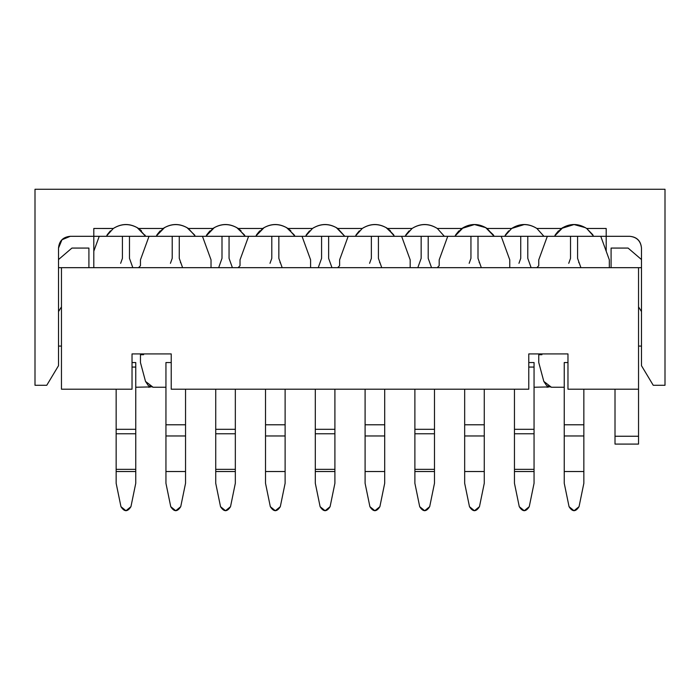 <?xml version="1.0" encoding="UTF-8"?>
<svg xmlns="http://www.w3.org/2000/svg" width="700" height="700" viewBox="0 0 700 700"><rect width="100%" height="100%" fill="white"/><g stroke="black" fill="none" stroke-linecap="round" stroke-linejoin="round"><path stroke-width="1.05" d="M194.74 235.13L186.839 227.5M164.64 227.5L156.056 236.311L163.161 228.419M156.896 234.885L160.178 230.86M113.251 228.506L93.809 228.471L113.312 228.471L106.269 236.311L113.312 228.471C121.739 223.309 130.165 223.309 138.591 228.471C130.165 223.195 121.739 223.195 113.312 228.471L113.304 228.471C121.739 223.195 130.165 223.195 138.591 228.471L163.1 228.471C171.526 223.309 179.952 223.309 188.388 228.471L212.888 228.471L205.852 236.311L212.888 228.471C221.314 223.195 229.74 223.195 238.175 228.471C229.74 223.195 221.314 223.195 212.888 228.471L188.388 228.471L195.423 236.311L188.388 228.471C179.952 223.195 171.526 223.195 163.1 228.471L156.056 236.311L163.1 228.471L138.591 228.471L145.635 236.311L137.051 227.5M107.109 234.885L110.39 230.86M141.505 230.851L138.644 228.498M206.684 234.885L209.965 230.86M212.879 228.48L212.879 228.471C221.314 223.309 229.74 223.309 238.175 228.471L262.675 228.471L238.175 228.471L245.21 236.311L238.175 228.471L245.21 236.311L255.64 236.311L262.675 228.471C271.101 223.195 279.536 223.195 287.963 228.471L294.998 236.311L287.963 228.471C279.527 223.195 271.101 223.195 262.675 228.471L255.64 236.311L264.215 227.5M244.344 234.841L236.626 227.5M241.08 230.851L238.709 228.848M256.471 234.885L259.752 230.86M294.131 234.841L286.414 227.5M290.868 230.851L288.496 228.848M70.289 236.311C63.096 236.959 59.168 240.879 58.52 248.071L58.52 365.68L46.76 385.28L35 385.28L35 189.263L665 189.263L665 385.28L653.24 385.28L641.48 365.68L641.48 248.071L641.48 365.68L653.24 385.28L665 385.28L665 189.263L35 189.263L35 385.28L46.76 385.28L58.52 365.68L58.52 248.071C59.168 240.879 63.087 236.959 70.28 236.311C63.192 237.055 59.272 240.975 58.52 248.071L61.967 239.759L70.28 236.311L93.809 236.311L93.809 267.671L93.809 236.311L106.269 236.311L93.809 236.311L93.809 228.471L93.809 236.311L70.28 236.311M294.184 234.911L294.998 236.311L305.428 236.311L312.533 228.419M188.388 228.471L195.423 236.311L188.317 228.419L195.423 236.311L205.852 236.311L214.428 227.5M244.388 234.911L245.21 236.311L145.635 236.311L195.423 236.311M144.804 234.894L145.635 236.311L106.269 236.311L145.635 236.311L138.591 228.471M393.759 234.911L387.537 228.471L394.572 236.311L355.215 236.311L362.25 228.471C370.676 223.195 379.111 223.195 387.537 228.471C379.111 223.195 370.676 223.195 362.25 228.471L355.215 236.311L344.785 236.311L337.75 228.471C329.324 223.195 320.889 223.195 312.463 228.471L314.011 227.5L312.463 228.471C320.889 223.309 329.324 223.309 337.75 228.471L344.785 236.311L337.68 228.419L344.785 236.311L355.215 236.311L362.25 228.471L337.75 228.471L344.785 236.311L336.201 227.5M356.055 234.885L359.328 230.86M390.451 230.851L387.581 228.498M337.75 228.471L362.25 228.471C370.676 223.309 379.111 223.309 387.537 228.471L394.572 236.311L405.002 236.311L412.037 228.471L387.537 228.471L385.989 227.5L393.715 234.85M363.799 227.5L362.189 228.506M306.259 234.885L309.54 230.86M312.463 228.471L287.963 228.471L312.463 228.471L305.428 236.311L312.463 228.471L305.428 236.311L205.852 236.311M262.666 228.48L262.666 228.471C271.101 223.309 279.527 223.309 287.963 228.471L294.998 236.311L255.64 236.311M555.205 234.885L558.486 230.86M561.347 228.515L562.949 227.5L561.4 228.471L574.044 224.551L585.48 227.693M461.764 228.515L461.825 228.471C470.26 223.309 478.686 223.309 487.113 228.471L511.613 228.471C520.048 223.309 528.474 223.309 536.9 228.471L561.409 228.471C569.835 223.309 578.261 223.309 586.688 228.471L592.874 234.85M592.909 234.911L586.688 228.471C578.261 223.195 569.835 223.195 561.409 228.471L554.365 236.311L561.067 228.707M505.418 234.885L508.699 230.86M561.409 228.471L554.365 236.311L561.409 228.471L536.9 228.471L543.944 236.311L536.9 228.471C528.474 223.195 520.048 223.195 511.613 228.471L524.256 224.551M455.63 234.885L458.911 230.86M387.537 228.471L412.037 228.471C420.473 223.309 428.899 223.309 437.325 228.471L461.825 228.471L474.469 224.551L485.905 227.693M493.334 234.911L494.148 236.311L485.573 227.5L493.299 234.85M405.842 234.885L409.124 230.86M511.613 228.471L504.577 236.311L511.613 228.471L487.113 228.471C478.686 223.195 470.26 223.195 461.825 228.471L437.325 228.471L444.36 236.311L437.325 228.471C428.899 223.195 420.473 223.195 412.037 228.471L405.002 236.311L412.108 228.419M606.191 251.213L606.191 236.311L629.72 236.311C636.808 237.055 640.727 240.975 641.48 248.071C640.727 240.975 636.808 237.055 629.72 236.311L606.191 236.311L606.191 251.213M586.688 228.471L606.191 228.471L606.191 236.311L606.191 228.471L586.688 228.471L593.731 236.311L606.191 236.311L543.944 236.311L593.731 236.311M641.48 248.071C640.832 240.879 636.913 236.959 629.72 236.311M487.113 228.471L494.148 236.311L504.577 236.311L511.683 228.419M536.9 228.471L543.944 236.311L536.83 228.419L543.935 236.311L454.79 236.311L461.492 228.707M461.825 228.471L454.79 236.311L461.825 228.471M405.002 236.311L444.36 236.311L437.325 228.471L444.36 236.311L454.79 236.311L355.215 236.311M344.785 236.311L305.428 236.311L344.785 236.311M562.949 227.5L554.365 236.311M504.577 236.311L543.944 236.311M463.374 227.5L454.79 236.311L494.148 236.311M478.004 258.352L478.004 236.311L478.004 258.352L481.329 267.671L478.004 258.352M509.758 267.671L509.758 259.831L501.191 236.311L509.758 259.831L509.758 267.671M527.791 258.352L527.791 236.311L527.791 258.352L531.116 267.671L527.791 258.352M520.73 236.311L520.73 258.352L520.73 236.311M518.954 263.322L520.73 258.352M538.764 259.831L547.33 236.311L538.764 259.831L538.764 265.711L536.804 267.671L538.764 265.711L538.764 259.831M568.741 263.322L570.517 258.352L570.517 236.311L570.517 258.352L568.741 263.322M577.579 258.352L577.579 236.311L577.579 258.352L580.913 267.671L577.579 258.352M609.332 267.671L609.332 259.831L600.766 236.311L609.332 259.831L609.332 267.671M439.189 259.831L447.746 236.311L439.189 259.831L439.189 265.711L437.229 267.671L439.189 265.711L439.189 259.831M469.166 263.322L470.942 258.352L470.942 236.311L470.942 258.352L469.166 263.322M371.368 236.311L371.368 258.352L371.368 236.311M339.614 259.831L348.171 236.311L339.614 259.831L339.614 265.711L337.654 267.671L339.614 265.711L339.614 259.831M369.591 263.322L371.368 258.352L369.591 263.322M417.821 267.671L421.155 258.352L421.155 236.311L421.155 258.352L417.821 267.671M428.207 258.352L428.207 236.311L428.207 258.352L431.541 267.671L428.207 258.352M328.632 258.352L328.632 236.311L328.632 258.352L331.966 267.671L328.632 258.352M378.42 258.352L378.42 236.311L378.42 258.352L381.754 267.671L378.42 258.352M410.174 267.671L410.174 259.831L401.616 236.311L410.174 259.831L410.174 267.671M278.845 258.352L278.845 236.311L278.845 258.352L282.179 267.671L278.845 258.352M310.599 267.671L310.599 259.831L302.041 236.311L310.599 259.831L310.599 267.671M271.793 236.311L271.793 258.352L271.793 236.311M240.03 259.831L248.596 236.311L240.03 259.831L240.03 265.711L238.07 267.671L240.03 265.711L240.03 259.831M270.007 263.322L271.793 258.352L270.007 263.322M318.246 267.671L321.58 258.352L321.58 236.311L321.58 258.352L318.246 267.671M170.433 263.322L172.209 258.352L172.209 236.311L172.209 258.352L170.433 263.322M149.021 236.311L140.455 259.831L140.455 265.711L138.495 267.671L140.455 265.711L140.455 259.831L149.021 236.311M179.27 258.352L182.604 267.671L179.27 258.352L179.27 236.311L179.27 258.352M211.024 267.671L211.024 259.831L202.466 236.311L211.024 259.831L211.024 267.671M229.057 258.352L229.057 236.311L229.057 258.352L232.391 267.671L229.057 258.352M129.482 236.311L129.482 258.352L132.816 267.671L129.482 258.352L129.482 236.311M218.671 267.671L221.996 258.352L221.996 236.311L221.996 258.352L218.671 267.671M93.809 251.213L99.234 236.311L93.809 251.213M120.645 263.322L122.421 258.352L122.421 236.311L122.421 258.352L120.645 263.322L122.421 258.352M61.46 267.671L638.54 267.671L638.54 444.089L638.54 267.671L61.46 267.671L61.46 389.2L61.46 267.671L58.52 267.671L61.46 267.671M479.133 262.404L479.78 263.322M578.707 262.404L579.355 263.322M419.379 263.322L421.155 258.352M379.549 262.404L380.196 263.322M279.974 262.404L280.621 263.322M319.804 263.322L321.58 258.352M180.399 262.404L181.046 263.322M220.22 263.322L221.996 258.352M88.909 248.071L88.909 267.671L88.909 248.071L71.916 248.071L58.52 259.551L71.916 248.071L88.909 248.071M528.771 389.2L528.771 353.92L567.971 353.92L567.971 389.2L638.54 389.2L567.971 389.2L567.971 353.92L528.771 353.92L528.771 389.2L171.229 389.2L528.771 389.2M61.46 389.2L132.029 389.2L132.029 353.92L171.229 353.92L171.229 389.2L171.229 353.92L132.029 353.92L132.029 389.2L61.46 389.2M638.54 267.671L641.48 267.671L638.54 267.671M641.48 259.551L628.084 248.071L611.091 248.071L611.091 267.671L611.091 248.071L628.084 248.071L641.48 259.551M615.011 389.2L615.011 436.249L638.54 436.249L615.011 436.249L615.011 444.089L638.54 444.089L615.011 444.089L615.011 389.2M641.48 346.08L638.54 346.08L641.48 346.08M641.48 311.579L638.54 306.88L641.48 311.579M58.52 311.579L61.46 306.88L58.52 311.579M58.52 346.08L61.46 346.08L58.52 346.08M541.905 354.707L541.905 353.92L541.905 354.707L538.764 354.707L538.764 362.547L543.821 381.43L551.399 387.24L564.244 387.24L551.399 387.24L546.63 385.621L543.821 381.43L538.764 362.547L538.764 354.707L541.905 354.707M564.244 362.547L567.971 362.547L564.244 362.547L564.244 424.786L564.244 362.547M528.771 362.547L534.056 362.547L534.056 387.24L549.15 386.916L534.056 387.24L534.056 362.547L528.771 362.547M132.029 362.547L135.756 362.547L135.756 387.24L150.85 386.916L135.756 387.24L135.756 362.547L132.029 362.547M143.596 354.707L143.596 353.92L143.596 354.707L140.455 354.707L140.455 362.547L145.521 381.43L153.09 387.24L165.944 387.24L153.09 387.24L148.321 385.621L145.521 381.43L140.455 362.547L140.455 354.707L143.596 354.707M165.944 362.547L171.229 362.547L165.944 362.547L165.944 424.786L165.944 362.547M464.669 483.289L464.669 389.2L464.669 424.786L484.269 424.786L484.269 389.2L484.269 483.289L484.269 471.529L464.669 471.529L464.669 483.289L469.481 506.669L464.669 483.289M564.244 483.289L564.244 424.786L583.852 424.786L583.852 389.2L583.852 483.289L583.852 471.529L564.244 471.529L564.244 483.289L569.056 506.669L564.244 483.289M528.771 367.071L534.056 367.071L528.771 367.071M534.056 362.547L534.056 367.071M546.91 387.24L549.15 386.916M534.056 429.31L534.056 483.289L534.056 387.24L534.056 429.31L514.456 429.31L514.456 389.2L514.456 429.31L534.056 429.31M514.456 483.289L514.456 429.31L514.456 433.781L534.056 433.781L514.456 433.781L514.456 469.35L534.056 469.35L514.456 469.35L514.456 471.529L534.056 471.529L514.456 471.529L514.456 483.289L519.269 506.669L524.256 510.738L529.253 506.669L534.056 483.289L529.253 506.669C525.928 511.998 522.594 511.998 519.269 506.669L514.456 483.289M434.481 429.31L434.481 483.289L434.481 389.2L434.481 429.31L414.881 429.31L414.881 389.2L414.881 429.31L434.481 429.31M414.881 483.289L414.881 429.31L414.881 433.781L434.481 433.781L414.881 433.781L414.881 469.35L434.481 469.35L414.881 469.35L414.881 471.529L434.481 471.529L414.881 471.529L414.881 483.289L419.694 506.669L424.681 510.738L429.678 506.669L434.481 483.289L429.678 506.669C426.344 511.998 423.019 511.998 419.694 506.669L414.881 483.289M365.094 483.289L365.094 389.2L365.094 424.786L384.694 424.786L384.694 389.2L384.694 483.289L384.694 471.529L365.094 471.529L365.094 483.289L369.906 506.669L365.094 483.289M334.906 429.31L334.906 483.289L334.906 429.31L315.306 429.31L315.306 389.2L315.306 433.781L315.306 429.31L334.906 429.31L334.906 389.2L334.906 429.31M315.306 483.289L315.306 433.781L334.906 433.781L315.306 433.781L315.306 469.35L334.906 469.35L315.306 469.35L315.306 471.529L334.906 471.529L315.306 471.529L315.306 483.289L320.11 506.669L325.106 510.738L330.094 506.669L334.906 483.289L330.094 506.669C326.769 511.998 323.444 511.998 320.11 506.669L315.306 483.289M235.331 429.31L235.331 483.289L235.331 389.2L235.331 429.31L215.731 429.31L215.731 389.2L215.731 429.31L235.331 429.31M215.731 483.289L215.731 429.31L215.731 433.781L235.331 433.781L215.731 433.781L215.731 469.35L235.331 469.35L215.731 469.35L215.731 471.529L235.331 471.529L215.731 471.529L215.731 483.289L220.535 506.669L225.531 510.738L230.519 506.669L235.331 483.289L230.519 506.669C227.194 511.998 223.869 511.998 220.535 506.669L215.731 483.289M132.029 367.071L135.756 367.071L132.029 367.071M135.756 362.547L135.756 367.071M148.601 387.24L150.85 386.916M135.756 429.31L135.756 483.289L135.756 387.24L135.756 429.31L116.148 429.31L116.148 389.2L116.148 429.31L135.756 429.31M116.148 483.289L116.148 429.31L116.148 433.781L135.756 433.781L116.148 433.781L116.148 469.35L135.756 469.35L116.148 469.35L116.148 471.529L135.756 471.529L116.148 471.529L116.148 483.289L120.96 506.669L125.956 510.738L130.944 506.669L135.756 483.289L130.944 506.669C127.619 511.998 124.285 511.998 120.96 506.669L116.148 483.289M165.944 483.289L165.944 424.786L185.544 424.786L185.544 389.2L185.544 483.289L185.544 471.529L165.944 471.529L165.944 483.289L170.748 506.669L165.944 483.289M265.519 483.289L265.519 389.2L265.519 424.786L285.119 424.786L285.119 389.2L285.119 483.289L285.119 471.529L265.519 471.529L265.519 483.289L270.322 506.669L265.519 483.289M469.481 506.669L474.469 510.738L479.465 506.669L484.269 483.289L479.465 506.669C476.131 511.998 472.806 511.998 469.481 506.669M484.269 435.969L464.669 435.969L464.669 471.529L484.269 471.529L484.269 424.786L464.669 424.786L464.669 435.969L484.269 435.969M569.056 506.669L574.044 510.738L579.04 506.669L583.852 483.289L579.04 506.669C575.715 511.998 572.381 511.998 569.056 506.669M583.852 435.969L564.244 435.969L564.244 471.529L583.852 471.529L583.852 424.786L564.244 424.786L564.244 435.969L583.852 435.969M369.906 506.669L374.894 510.738L379.89 506.669L384.694 483.289L379.89 506.669C376.556 511.998 373.231 511.998 369.906 506.669M384.694 435.969L365.094 435.969L365.094 471.529L384.694 471.529L384.694 424.786L365.094 424.786L365.094 435.969L384.694 435.969M170.748 506.669L175.744 510.738L180.731 506.669L185.544 483.289L180.731 506.669C177.406 511.998 174.072 511.998 170.748 506.669M185.544 435.969L165.944 435.969L165.944 471.529L185.544 471.529L185.544 424.786L165.944 424.786L165.944 435.969L185.544 435.969M270.322 506.669L275.319 510.738L280.306 506.669L285.119 483.289L280.306 506.669C276.981 511.998 273.656 511.998 270.322 506.669M285.119 435.969L265.519 435.969L265.519 471.529L285.119 471.529L285.119 424.786L265.519 424.786L265.519 435.969L285.119 435.969M519.269 506.669C522.594 511.998 525.928 511.998 529.253 506.669M419.694 506.669C423.019 511.998 426.344 511.998 429.678 506.669M320.11 506.669C323.444 511.998 326.769 511.998 330.094 506.669M220.535 506.669C223.869 511.998 227.194 511.998 230.519 506.669M120.96 506.669C124.285 511.998 127.619 511.998 130.944 506.669M638.54 444.089L615.011 444.089"/></g></svg>
